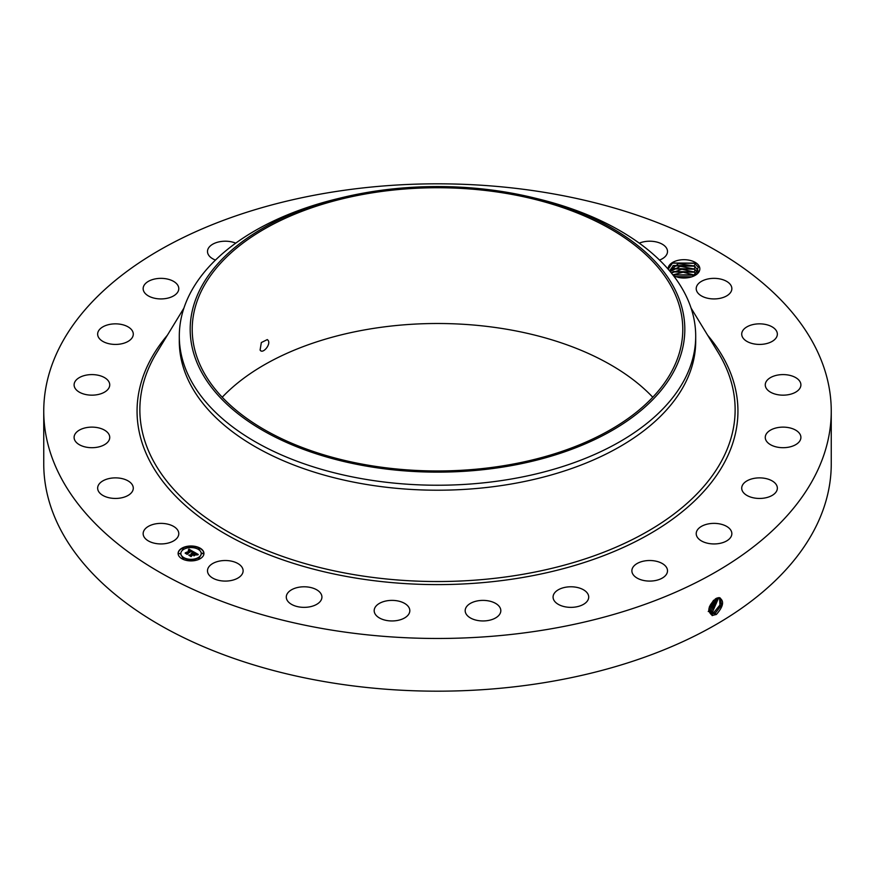<?xml version="1.0" encoding="UTF-8"?>
<svg xmlns="http://www.w3.org/2000/svg" width="875" height="875" viewBox="0 0 875 875"><rect width="100%" height="100%" fill="white"/><g stroke="black" fill="none" stroke-linecap="round" stroke-linejoin="round"><path stroke-width="1.31" d="M831.25 411.152L831.25 463.848A393.75 227.325 180 0 1 548.352 681.986A393.75 227.325 180 0 1 43.75 463.848L43.75 411.152A393.75 227.325 180 0 1 326.648 193.014A393.75 227.325 180 0 1 831.25 411.152A393.75 227.325 180 0 1 548.352 629.278A393.75 227.325 180 0 1 43.75 411.152M719.053 597.57C724.478 600.589 723.625 606.178 716.494 614.337L712.381 615.497C706.88 611.264 708.061 605.631 715.925 598.577L716.931 598.084M673.739 276.008L678.803 277.517A15.87 9.166 180 0 0 695.198 275.33A15.87 9.166 180 0 0 699.202 266.273A15.87 9.166 180 0 0 681.483 259.798A15.87 9.166 180 0 0 668.106 269.117M178.062 530.764A17.817 10.281 180 0 1 178.784 533.652A17.817 10.281 180 0 1 163.494 543.834A17.817 10.281 180 0 1 143.872 536.55A17.817 10.281 180 0 1 143.15 533.652A17.817 10.281 180 0 1 158.43 523.48A17.817 10.281 180 0 1 178.062 530.764M97.661 488.403A17.817 10.281 180 0 1 97.65 488.162A17.817 10.281 180 0 1 115.259 477.87A17.817 10.281 180 0 1 133.273 487.922A17.817 10.281 180 0 1 133.284 488.162A17.817 10.281 180 0 1 115.675 498.444A17.817 10.281 180 0 1 97.661 488.403M74.605 434.984A17.817 10.281 180 0 1 94.03 427.197A17.817 10.281 180 0 1 109.736 437.413A17.817 10.281 180 0 1 109.233 439.841A17.817 10.281 180 0 1 89.797 447.628A17.817 10.281 180 0 1 74.102 437.413A17.817 10.281 180 0 1 74.605 434.984M76.278 379.947A17.817 10.281 180 0 1 96.327 374.916A17.817 10.281 180 0 1 109.736 384.88A17.817 10.281 180 0 1 107.548 389.812A17.817 10.281 180 0 1 87.511 394.844A17.817 10.281 180 0 1 74.102 384.88A17.817 10.281 180 0 1 76.278 379.947M102.572 327.031A17.817 10.281 180 0 1 122.095 324.592A17.817 10.281 180 0 1 133.284 334.141A17.817 10.281 180 0 1 128.363 341.239A17.817 10.281 180 0 1 108.839 343.689A17.817 10.281 180 0 1 97.65 334.141A17.817 10.281 180 0 1 102.572 327.031M151.692 279.858A17.817 10.281 180 0 1 169.684 279.672A17.817 10.281 180 0 1 178.784 288.641A17.817 10.281 180 0 1 170.231 297.423A17.817 10.281 180 0 1 152.239 297.609A17.817 10.281 180 0 1 143.15 288.641A17.817 10.281 180 0 1 151.692 279.858M215.48 260.072A17.817 10.281 180 0 1 207.495 251.486A17.817 10.281 180 0 1 220.292 241.62A17.817 10.281 180 0 1 235.736 243.152M639.264 243.152A17.817 10.281 180 0 1 664.912 246.137A17.817 10.281 180 0 1 667.505 251.486A17.817 10.281 180 0 1 659.52 260.072M731.128 285.742A17.817 10.281 180 0 1 731.85 288.641A17.817 10.281 180 0 1 716.57 298.823A17.817 10.281 180 0 1 696.938 291.539A17.817 10.281 180 0 1 696.216 288.641A17.817 10.281 180 0 1 711.506 278.458A17.817 10.281 180 0 1 731.128 285.742M777.339 333.889A17.817 10.281 180 0 1 777.35 334.141A17.817 10.281 180 0 1 759.741 344.422A17.817 10.281 180 0 1 741.727 334.381A17.817 10.281 180 0 1 741.716 334.141A17.817 10.281 180 0 1 759.325 323.848A17.817 10.281 180 0 1 777.339 333.889M800.395 387.308A17.817 10.281 180 0 1 780.97 395.095A17.817 10.281 180 0 1 765.264 384.88A17.817 10.281 180 0 1 765.767 382.452A17.817 10.281 180 0 1 785.203 374.664A17.817 10.281 180 0 1 800.898 384.88A17.817 10.281 180 0 1 800.395 387.308M798.722 442.345A17.817 10.281 180 0 1 778.673 447.377A17.817 10.281 180 0 1 765.264 437.413A17.817 10.281 180 0 1 767.452 432.48A17.817 10.281 180 0 1 787.489 427.448A17.817 10.281 180 0 1 800.898 437.413A17.817 10.281 180 0 1 798.722 442.345M772.428 495.261A17.817 10.281 180 0 1 752.905 497.711A17.817 10.281 180 0 1 741.716 488.162A17.817 10.281 180 0 1 746.637 481.064A17.817 10.281 180 0 1 766.161 478.614A17.817 10.281 180 0 1 777.35 488.162A17.817 10.281 180 0 1 772.428 495.261M723.308 542.445A17.817 10.281 180 0 1 705.316 542.62A17.817 10.281 180 0 1 696.216 533.652A17.817 10.281 180 0 1 704.769 524.869A17.817 10.281 180 0 1 722.761 524.694A17.817 10.281 180 0 1 731.85 533.652A17.817 10.281 180 0 1 723.308 542.445M654.708 580.672A17.817 10.281 180 0 1 631.881 570.806A17.817 10.281 180 0 1 644.678 560.93A17.817 10.281 180 0 1 667.505 570.806A17.817 10.281 180 0 1 654.708 580.672M571.309 607.359A17.817 10.281 180 0 1 553.077 597.067A17.817 10.281 180 0 1 570.467 586.786A17.817 10.281 180 0 1 588.711 597.067A17.817 10.281 180 0 1 571.309 607.359M478.789 620.659A17.817 10.281 180 0 1 465.183 610.673A17.817 10.281 180 0 1 487.2 600.677A17.817 10.281 180 0 1 500.817 610.673A17.817 10.281 180 0 1 478.789 620.659M383.458 619.697A17.817 10.281 180 0 1 374.183 610.673A17.817 10.281 180 0 1 400.542 601.639A17.817 10.281 180 0 1 409.817 610.673A17.817 10.281 180 0 1 383.458 619.697M291.812 604.516A17.817 10.281 180 0 1 286.289 597.067A17.817 10.281 180 0 1 297.095 587.617A17.817 10.281 180 0 1 316.411 589.63A17.817 10.281 180 0 1 321.923 597.067A17.817 10.281 180 0 1 311.117 606.528A17.817 10.281 180 0 1 291.812 604.516M210.088 576.155A17.817 10.281 180 0 1 207.495 570.806A17.817 10.281 180 0 1 220.489 560.897A17.817 10.281 180 0 1 240.516 565.458A17.817 10.281 180 0 1 243.119 570.806A17.817 10.281 180 0 1 230.125 580.705A17.817 10.281 180 0 1 210.088 576.155M200.156 558.72A12.906 7.448 180 0 1 186.091 560.339A12.906 7.448 180 0 1 178.117 553.448A12.906 7.448 180 0 1 181.902 548.177A12.906 7.448 180 0 1 195.967 546.558A12.906 7.448 180 0 1 203.941 553.448A12.906 7.448 180 0 1 200.156 558.72M708.728 610.739L710.478 613.419L712.108 613.944L715.302 613.134L721.536 605.139L720.267 598.008L718.944 597.669M694.739 275.581L698.305 267.181L694.247 263.102L672.547 263.014L668.194 269.227M203.93 553.602A12.906 7.448 0 0 0 195.836 546.853A12.906 7.448 0 0 0 181.902 548.494A12.906 7.448 0 0 0 178.117 553.602M710.467 613.408L712.075 613.922L715.269 613.112L721.503 605.139L720.245 597.997M222.228 397.239A245.284 141.619 180 0 1 368.441 329.23A245.284 141.619 180 0 1 652.772 397.239M533.553 197.772L537.775 198.8A258.202 149.067 180 0 1 695.702 336.164L695.702 341.141A258.202 149.067 180 0 1 510.191 484.181A258.202 149.067 180 0 1 179.298 341.141L179.298 336.164A258.202 149.067 180 0 1 189.744 294.197A258.202 149.067 180 0 1 337.225 198.8L341.447 197.772A247.319 142.789 180 0 1 533.553 197.772A247.319 142.789 180 0 1 674.811 369.556A247.319 142.789 180 0 1 367.872 466.364A247.319 142.789 180 0 1 200.189 289.155A247.319 142.789 180 0 1 341.447 197.772M180.863 553.602A10.172 5.873 0 0 0 180.852 553.766A10.172 5.873 0 0 0 187.13 559.191A10.172 5.873 0 0 0 198.22 557.911A10.172 5.873 0 0 0 201.195 553.766A10.172 5.873 0 0 0 201.195 553.602M198.45 548.898L199.916 548.898M198.45 558.316L199.916 558.316M201.83 553.602L203.295 553.602M182.131 558.316L183.597 558.316M190.291 560.273L191.756 560.273M182.131 548.898L183.597 548.898M190.291 546.941L191.756 546.941M178.752 553.602L180.217 553.602M714 612.336L719.983 605.008L719.545 597.745L719.95 605.008L713.967 612.314L709.877 612.927L714 612.336L714.602 613.878M506.559 465.238A245.284 141.619 180 0 1 192.216 329.35A245.284 141.619 180 0 1 368.441 193.463A245.284 141.619 180 0 1 682.784 329.35A245.284 141.619 180 0 1 506.559 465.238M260.094 350.033C262.555 354.594 271.228 344.422 268.111 340.353L267.312 339.588L261.341 342.541L260.094 350.033L260.859 350.766M669.648 270.725L673.422 265.519L693.7 265.792L697.714 269.795L694.05 265.956L678.431 263.648L669.659 270.922M695.702 336.164A258.202 149.067 180 0 1 685.256 378.131A258.202 149.067 180 0 1 510.191 479.205A258.202 149.067 180 0 1 179.298 336.164M183.838 549.292A10.172 5.873 0 0 0 180.852 553.448A10.172 5.873 0 0 0 187.13 558.873A10.172 5.873 0 0 0 198.22 557.605A10.172 5.873 0 0 0 201.195 553.448A10.172 5.873 0 0 0 194.917 548.023A10.172 5.873 0 0 0 183.838 549.292M198.636 548.417L199.97 548.734L198.636 548.417M198.636 557.834L199.97 558.163L198.636 557.834M202.016 553.131L203.35 553.448L202.016 553.131M182.317 557.834L183.652 558.163L182.317 557.834M190.477 559.792L191.811 560.109L190.477 559.792M183.422 549.052L182.087 548.734L183.422 549.052M191.581 547.105L190.247 546.788L191.581 547.105M180.042 553.766L178.708 553.448L180.042 553.766M698.283 271.873L697.714 269.795L698.283 271.873M193.67 551.884L191.975 552.234L191.428 550.933L187.086 553.93L185.259 552.88L190.258 550.638L188.355 550.375L190.553 550.462L188.278 550.189L188.945 549.139L193.67 551.884M193.627 552.169L191.953 552.42L193.627 552.169M192.052 551.852L191.373 551.283L187.359 553.602L187.239 554.4L185.205 553.219L187.13 554.203L191.363 551.152L192.052 551.6M198.264 554.477L196.416 554.794L196.58 554.028L195.136 553.044L193.266 554.127L195.158 553.317L196.448 554.433L195.147 553.438L193.605 554.323L195.519 554.652L193.856 555.614L192.927 554.323L190.914 556.073L188.956 554.947L190.127 555.023L191.833 554.028L191.078 553.755L192.128 553.853L191.111 553.536L192.467 553.667L194.13 552.081L198.264 554.477M198.089 554.805L196.361 555.002L198.089 554.717M193.955 555.898L195.628 554.805L193.955 555.898M192.938 554.706L191.067 556.598L188.759 555.155L190.947 556.413L192.948 554.586L193.758 555.188L192.948 554.586M694.148 269.073L697.714 272.803L694.05 268.975L680.323 266.35L670.206 271.578L673.422 268.527L694.148 269.073M188.945 549.139L193.331 551.939M190.258 550.638L186.287 552.934M194.141 552.409L197.794 554.52M194.152 552.694L192.467 553.667M191.833 554.028L190.127 555.023M189.569 555.297L190.127 555.33M194.206 554.673L194.961 554.98M193.605 554.323L194.206 554.991M712.698 611.527L718.714 597.669L712.666 611.516L709.538 612.325L712.666 611.516L713.3 613.08M695.384 269.784L694.05 271.983L681.844 269.238L671.388 273.022M694.05 271.983L696.62 274.127L693.7 271.819L673.422 271.545L671.409 273.044M708.258 611.527L711.386 610.728L717.773 597.8L711.353 610.717L708.225 611.505M694.302 275.198L672.875 274.892L693.7 274.827L694.805 275.537M695.384 272.803L694.05 274.991L683.145 272.212L672.853 274.859M694.05 274.991L694.837 275.516M710.686 611.483L710.084 609.93L708.728 610.477L710.084 609.93L716.669 598.205M710.052 609.908L716.636 598.216M691.688 276.861L675.358 276.642M691.742 276.839L675.292 276.62M709.384 610.684L708.783 609.131L715.334 598.916L708.827 609.066M709.286 607.064L713.617 600.239M709.308 606.998L713.562 600.283M675.741 276.762L691.327 276.97M672.82 271.917L694.302 272.191M672.82 268.898L694.302 269.183M672.82 265.891L694.302 266.164M672.35 263.134L694.597 263.309M707.623 335.213A300.442 173.458 180 0 1 522.091 577.588A300.442 173.458 180 0 1 208.009 523.097A300.442 173.458 180 0 1 167.377 335.213M715.903 614.677L715.302 613.134M691.075 308.088L718.233 352.614A297.642 171.839 180 0 1 521.292 574.58A297.642 171.839 180 0 1 221.506 527.931A297.642 171.839 180 0 1 156.767 352.614L183.925 308.088M712.217 615.628L712.108 613.944M711.998 612.281L711.386 610.728M695.384 266.777L694.05 268.975M695.384 263.769L694.05 265.956"/></g></svg>
